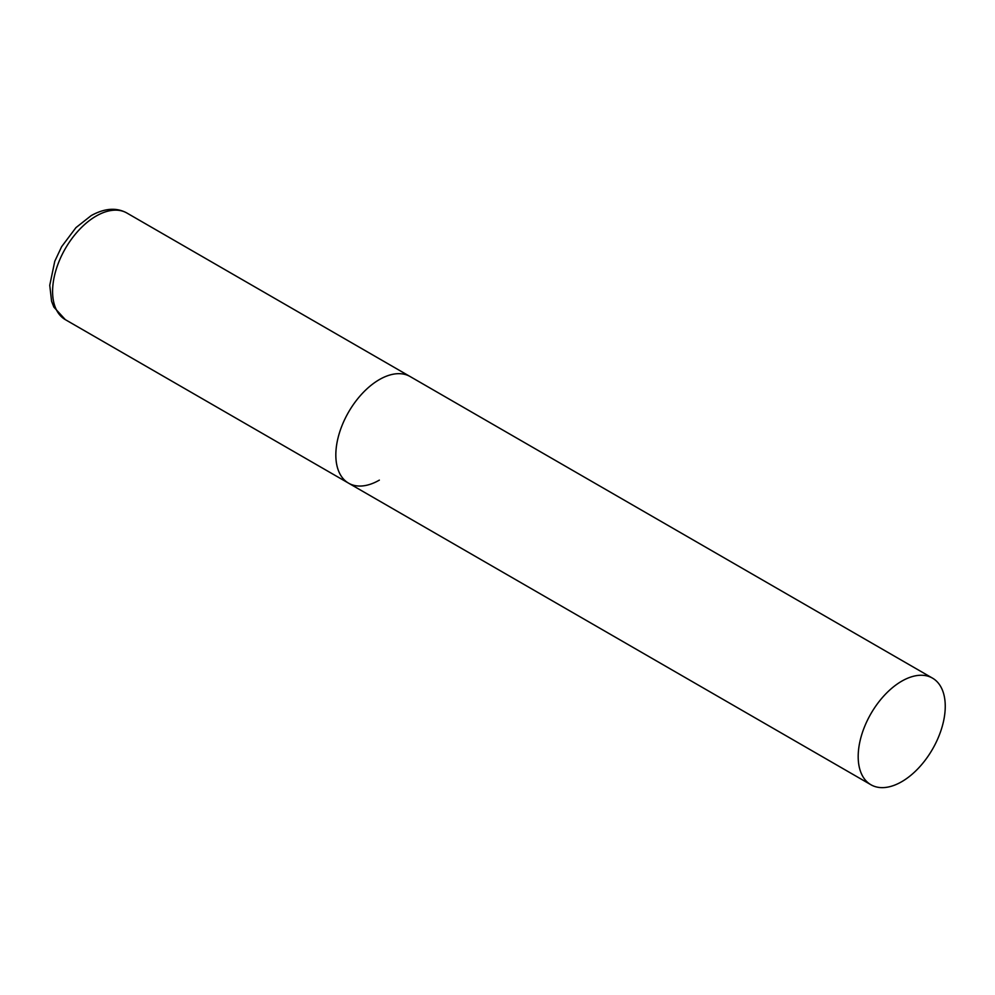 <?xml version="1.0" encoding="UTF-8"?>
<svg xmlns="http://www.w3.org/2000/svg" width="995" height="995" viewBox="0 0 995 995"><rect width="100%" height="100%" fill="white"/><g stroke="black" fill="none" stroke-linecap="round" stroke-linejoin="round"><path stroke-width="1.49" d="M379.356 480.125A61.566 35.546 -60 0 1 348.586 483.172A61.566 35.546 -60 0 1 339.146 433.845A61.566 35.546 -60 0 1 379.356 379.605A61.566 35.546 -60 0 1 410.139 376.545A61.566 35.546 120 0 0 362.702 393.05A61.566 35.546 120 0 0 335.825 455.001A61.566 35.546 120 0 0 348.586 483.172L65.347 319.656A61.566 35.546 -60 0 1 55.907 270.329A61.566 35.546 -60 0 1 96.129 216.077A61.566 35.546 -60 0 1 126.9 213.029C116.564 207.308 104.662 208.154 91.204 215.592L75.931 227.644L61.628 246.685L54.775 261.262L49.75 285.279L51.591 301.286L53.867 307.107L65.347 319.656M945.25 706.313A61.566 35.546 120 0 0 932.502 678.13A61.566 35.546 120 0 0 885.065 694.622A61.566 35.546 120 0 0 858.187 756.573A61.566 35.546 120 0 0 870.936 784.756A61.566 35.546 120 0 0 918.373 768.264A61.566 35.546 120 0 0 945.25 706.313M932.502 678.13L126.9 213.029M348.586 483.172L870.936 784.756"/></g></svg>
